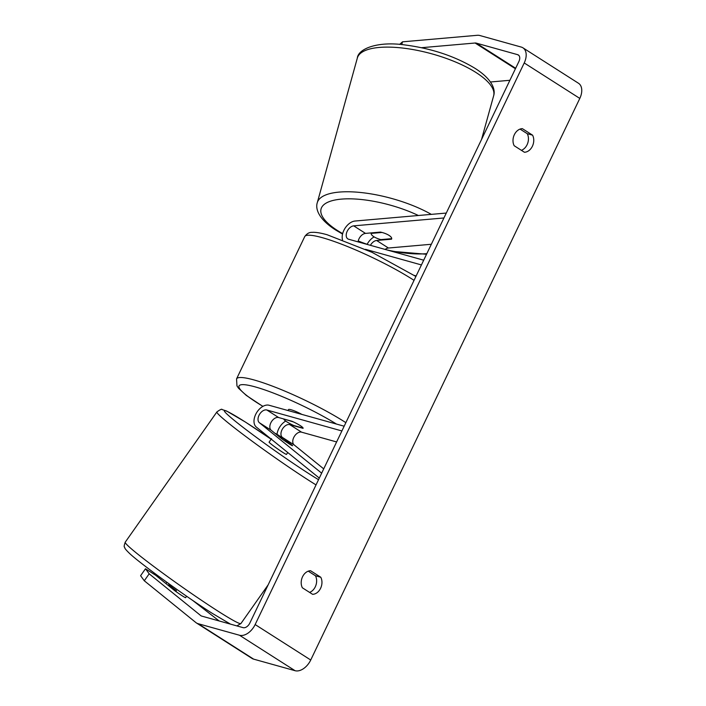 <?xml version="1.0" encoding="UTF-8"?>
<svg xmlns="http://www.w3.org/2000/svg" width="706" height="706" viewBox="0 0 706 706"><rect width="100%" height="100%" fill="white"/><g stroke="black" fill="none" stroke-linecap="round" stroke-linejoin="round"><path stroke-width="1.06" d="M289.133 443.845A10.634 0.591 -144.9 0 1 281.482 438.602L271.183 430.254A7.439 4.704 122.5 0 1 271.263 422.029A7.439 4.704 122.5 0 1 278.641 417.537L291.931 421.253A10.634 1.562 25.6 0 1 303.095 428.277A10.634 1.562 25.6 0 1 303.05 428.339L289.76 424.633A7.439 4.704 -57.5 0 0 282.382 429.116A7.439 4.704 -57.5 0 0 282.303 437.349L292.602 445.689A10.634 0.591 -144.9 0 1 292.593 445.715A10.634 0.591 -144.9 0 1 289.133 443.845A10.634 0.591 -144.9 0 1 282.779 439.529L275.287 433.458A10.634 0.591 -144.9 0 1 278.649 435.346A10.634 0.591 -144.9 0 1 285.012 439.67L292.505 445.733A10.634 0.591 -144.9 0 1 289.133 443.845M319.306 478.086L256.322 427.068A12.761 8.066 122.5 0 1 256.454 412.948A12.761 8.066 122.5 0 1 269.11 405.262L344.157 426.203M285.727 421.067A12.761 8.066 -57.5 0 0 277.008 434.331M321.654 473.17L259.376 422.726A7.439 4.704 122.5 0 1 259.455 414.493A7.439 4.704 122.5 0 1 266.833 410.001L341.889 430.951M323.719 468.872L294.111 444.886A7.439 4.704 122.5 0 1 294.19 436.652A7.439 4.704 122.5 0 1 301.568 432.169L336.621 441.947M370.421 245.326A7.439 4.704 122.5 0 1 376.625 240.481L391.539 239.184A10.634 3.601 -164.5 0 0 391.671 238.866A10.634 3.601 -164.5 0 0 389.024 235.372A10.634 3.601 -164.5 0 0 380.428 232.089L365.505 233.395A7.439 4.704 -57.5 0 0 358.066 241.876M391.539 239.184L391.689 238.663A10.634 3.601 -164.5 0 0 389.024 235.372A10.634 3.601 -164.5 0 0 381.99 232.459L371.144 233.404A10.634 3.601 -164.5 0 0 373.836 236.695A10.634 3.601 -164.5 0 0 380.869 239.608L391.715 238.663M446.28 213.062L355.03 221.031A12.761 8.066 -57.5 0 0 345.252 227.932A12.761 8.066 -57.5 0 0 342.507 239.828M367.085 244.391A12.761 8.066 122.5 0 1 374.145 236.889M443.933 217.969L353.697 225.858A7.439 4.704 -57.5 0 0 347.07 231.55A7.439 4.704 -57.5 0 0 347.829 238.884A7.439 4.704 -57.5 0 0 348.649 239.246L423.697 260.196M431.331 244.267L388.432 248.018A7.439 4.704 -57.5 0 0 385.141 249.43M414.298 275.419L416.161 275.931M365.496 249.324L421.429 264.935M371.144 233.404L371.285 232.892M149.178 573.819L144.289 580.773L140.6 575.708L145.48 568.762L149.178 573.819L200.76 615.606A6.38 4.033 -57.5 0 0 200.998 615.773A6.38 4.033 -57.5 0 0 201.704 616.091L243.12 627.652A6.38 4.033 -57.5 0 0 249.836 623.071L518.91 61.475A6.38 4.033 -57.5 0 0 518.354 54.98A6.38 4.033 -57.5 0 0 517.648 54.671L476.223 43.11A6.38 4.033 -57.5 0 0 475.103 43.013L421.553 47.699M309.581 592.396A10.634 8.093 105.6 0 0 315.291 586.801A10.634 8.093 105.6 0 0 315.458 575.761L308.257 571.163M520.057 129.092L527.267 133.69A10.634 8.093 -74.4 0 1 527.091 144.73A10.634 8.093 -74.4 0 1 521.381 150.325M532.58 135.173A10.634 8.093 -74.4 0 1 532.412 146.213A10.634 8.093 -74.4 0 1 524.399 152.249L514.18 145.727A10.634 8.093 -74.4 0 1 514.347 134.687A10.634 8.093 -74.4 0 1 522.361 128.651L532.58 135.173L527.267 133.69M320.603 588.283A10.634 8.093 105.6 0 0 320.78 577.243L310.552 570.722A10.634 8.093 105.6 0 0 302.547 576.758A10.634 8.093 105.6 0 0 302.371 587.798L312.599 594.32A10.634 8.093 105.6 0 0 320.603 588.283M315.458 575.761L320.78 577.243M144.289 580.773L195.871 622.551A14.888 9.407 -57.5 0 0 196.418 622.948A14.888 9.407 -57.5 0 0 198.068 623.68L239.484 635.241A14.888 9.407 -57.5 0 0 255.148 624.554L524.223 62.958A14.888 9.407 -57.5 0 0 522.925 47.814A14.888 9.407 -57.5 0 0 521.284 47.081L479.859 35.521A14.888 9.407 -57.5 0 0 477.238 35.3L402.508 41.83L401.74 44.61M196.418 622.948L251.998 658.407A14.888 9.407 -57.5 0 0 253.639 659.139L295.064 670.7A14.888 9.407 -57.5 0 0 310.728 660.013L579.803 98.416A14.888 9.407 -57.5 0 0 578.505 83.273L522.925 47.814M509.891 80.29L490.449 81.993M399.622 44.425L402.508 41.83M145.48 568.762L155.682 575.266L174.559 590.551A10.634 0.591 35.1 0 0 182.21 595.802A10.634 0.591 35.1 0 0 185.66 597.673A10.634 0.591 35.1 0 0 185.669 597.647L185.625 597.611M169.113 584.233L168.134 583.209M192.473 600.25L219.178 620.971M166.801 582.362L165.936 583.58M168.31 585.495L168.893 584.656M175.847 591.487L176.456 590.613A10.634 0.591 -144.9 0 1 168.884 584.568L169.263 584.021M185.572 597.691L186.181 596.817A10.634 0.591 -144.9 0 0 186.278 596.808L186.658 596.261M287.783 452.555L286.477 454.399A10.634 0.591 -144.9 0 1 283.027 452.528A10.634 0.591 -144.9 0 1 273.751 446.095A10.634 0.591 -144.9 0 1 269.092 442.159L271.536 438.691M301.903 414.413A10.634 1.562 -154.4 0 0 291.101 409.762A10.634 1.562 -154.4 0 0 288.463 409.604L288.013 410.539M283.9 419.258A10.634 1.562 -154.4 0 0 293.625 425.462L303.112 428.11A10.634 1.562 -154.4 0 0 293.387 421.906L284.006 419.037M282.303 437.349L294.111 444.886M289.76 424.633L301.568 432.169M266.833 410.001L278.641 417.537M259.376 422.726L271.183 430.254M376.625 240.481L388.432 248.018M353.697 225.858L365.505 233.395M475.994 72.506A70.715 23.933 15.5 0 1 493.635 95.795C495.647 89.847 492.576 79.425 475.059 68.358C454.964 56.215 431.507 48.405 404.67 44.91C377.472 41.036 358.163 48.846 357.333 58.051A70.715 23.933 15.5 0 1 403.717 48.184A70.715 23.933 15.5 0 1 475.994 72.506M426.839 253.648A65.402 22.133 15.5 0 1 386.791 249.889M367.138 244.302A65.402 22.133 15.5 0 1 358.224 240.975M342.657 233.607A65.402 22.133 15.5 0 1 337.389 230.474A65.402 22.133 15.5 0 1 335.729 199.877A65.402 22.133 15.5 0 1 418.384 215.498M431.313 214.368A70.715 23.933 -164.5 0 0 360.589 192.491A70.715 23.933 -164.5 0 0 317.285 202.693L357.333 58.051M255.148 624.554L310.728 660.013M524.223 62.958L579.803 98.416M475.103 43.013L515.424 68.747M476.223 43.11L515.654 68.261M517.648 54.671L518.936 55.492M200.76 615.606L201.245 615.914M198.068 623.68L253.639 659.139M239.484 635.241L295.064 670.7M316.032 484.907A70.715 3.918 -144.9 0 1 309.59 480.865A70.715 3.918 -144.9 0 1 247.921 438.082A70.715 3.918 -144.9 0 1 216.901 411.925L125.244 542.173A70.715 3.918 35.1 0 0 156.264 568.33A70.715 3.918 35.1 0 0 217.942 611.114A70.715 3.918 35.1 0 0 240.905 623.566L236.872 625.904M216.901 411.925C220.263 409.506 222.002 408.73 222.108 409.577L226.573 411.007L245.353 422.02L271.148 439.229A65.402 3.627 35.1 0 0 245.547 422.162A65.402 3.627 35.1 0 0 235.063 421.023A65.402 3.627 35.1 0 0 310.022 474.397A65.402 3.627 35.1 0 0 318.53 479.692M414.043 280.353A70.715 10.361 -154.4 0 0 322.307 237.675A70.715 10.361 -154.4 0 0 304.727 236.598L236.554 378.893A70.715 10.361 25.6 0 1 254.125 379.978A70.715 10.361 25.6 0 1 345.861 422.656M336.471 424.059A65.402 9.584 -154.4 0 0 255.325 386.932A65.402 9.584 -154.4 0 0 262.95 406.356M481.545 139.453L493.635 95.795M426.53 254.275L391.848 251.301M363.89 243.499L358.154 241.32M342.551 234.057L335.862 230.13C318.344 219.063 315.273 208.641 317.285 202.693M125.244 542.173C124.141 545.323 123.894 546.973 124.503 547.115C125.121 548.094 123.815 547.856 129.322 553.204C138.076 561.879 184.848 596.058 212.462 613.47L230.483 624.122M268.148 584.859L240.905 623.566M236.554 378.893L236.96 385.891L238.522 388.238L246.262 395.378L262.87 406.4M304.727 236.598C308.575 231.224 312.193 232.618 313.243 232.292C316.87 232.327 321.521 233.156 327.205 234.771L372.009 252.324L415.896 276.478"/></g></svg>
